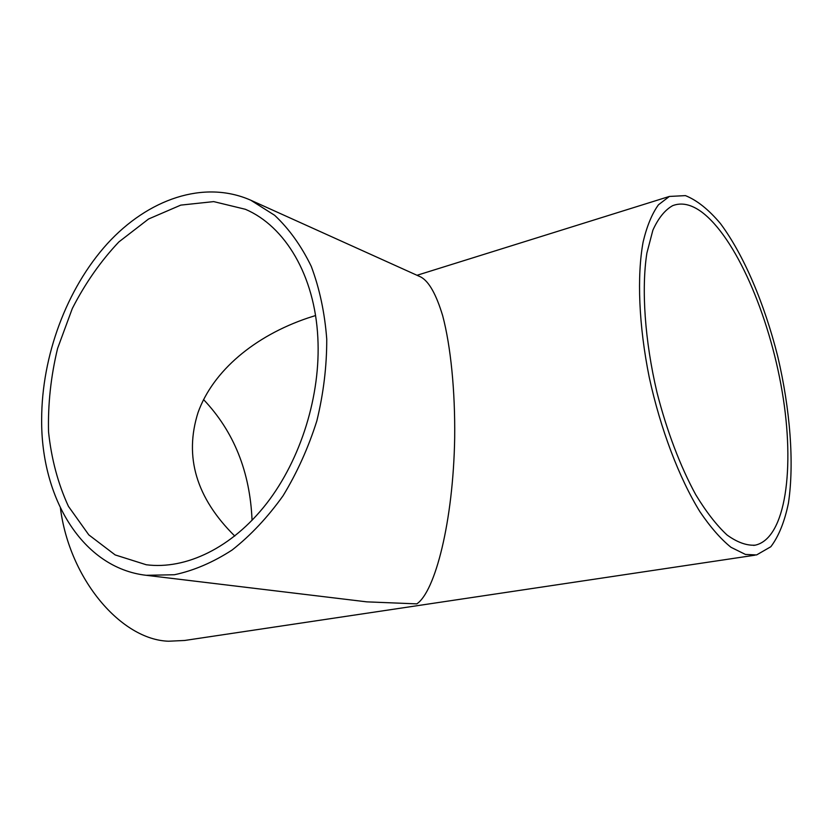 <?xml version="1.0" encoding="UTF-8"?>
<svg xmlns="http://www.w3.org/2000/svg" width="833" height="833" viewBox="0 0 833 833"><rect width="100%" height="100%" fill="white"/><g stroke="black" fill="none" stroke-linecap="round" stroke-linejoin="round"><path stroke-width="1.25" d="M315.53 315.551L308.085 317.925C254.596 335.959 213.009 370.893 198.067 412.47C184.01 456.744 196.244 497.947 234.781 536.056M317.831 337.646C320.903 394.977 300.994 459.212 266.539 503.59C231.959 547.895 185.821 569.845 146.264 564.753L115.162 554.924L88.798 534.869L68.431 506.339C58.05 483.817 51.417 459.014 48.543 431.931C47.856 404.192 50.865 376.37 57.581 348.465L72.315 308.502C85.185 283.345 100.699 261.156 118.859 241.934L148.576 218.996L180.771 205.116L213.706 201.607L245.402 209.291C285.001 226.191 314.749 275.4 317.831 337.646M41.65 419.447C40.973 498.176 82.436 567.981 146.192 575.301L174.409 574.749C193.881 570.595 213.133 562.337 232.188 549.967C250.743 535.338 267.695 517.272 283.053 495.781C297.11 472.665 308.387 447.665 316.873 420.78C323.516 393.384 326.817 366.166 326.744 339.114C324.735 312.771 319.58 288.541 311.282 266.414C301.369 245.974 289.166 228.94 274.661 215.31L250.806 200.232C203.866 179.501 147.993 199.118 107.27 243.757C66.588 288.759 41.744 355.92 41.65 419.447M250.806 200.232L420.915 277.045C429.016 281.512 436.273 294.445 442.708 315.842C450.715 346.143 455.224 390.792 454.683 437.783C453.277 521.864 435.013 591.846 416.802 603.873L366.739 601.853L146.192 575.301M252.055 520.323C250.056 471.801 233.886 431.546 203.554 399.569M701.292 211.707C735.518 236.853 769.255 315.03 782.156 391.52C795.192 467.907 785.831 538.503 755.208 545.167C746.555 545.719 737.153 542.314 727.022 534.973C716.63 525.311 706.217 511.91 695.794 494.781C680.446 466.74 666.837 431.036 656.977 392.405C644.773 340.52 641.285 289.041 646.877 253.117L652.885 230.168C658.32 218.173 664.901 210.01 672.637 205.668C681.446 202.273 690.994 204.293 701.292 211.707M745.441 554.434L756.572 554.945L770.837 546.729C778.709 536.337 784.571 521.802 788.435 503.111C794.411 463.054 790.173 409.326 777.73 356.378C764.475 303.67 743.775 254.846 720.43 223.546C708.623 209.531 696.961 200.222 685.434 195.62L669.378 196.442L658.445 204.803C652.02 213.717 646.918 226.076 643.138 241.893C636.818 276.129 638.786 325.516 649.23 377.276C660.475 429.037 679.239 478.288 700.012 511.837C710.476 527.258 720.805 539.076 730.999 547.302L745.441 554.434M755 555.184L184.645 640.473L168.589 641.223C121.399 639.827 69.566 579.653 60.413 508.036M753.646 545.407L755.208 545.167M417.021 275.286L669.378 196.442"/></g></svg>

